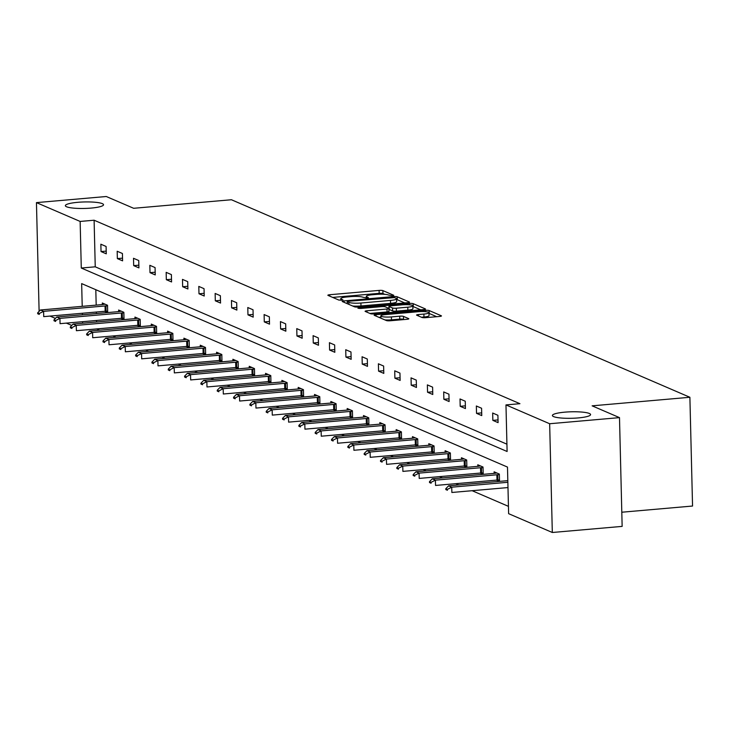<?xml version="1.0" encoding="UTF-8"?>
<svg xmlns="http://www.w3.org/2000/svg" width="729" height="729" viewBox="0 0 729 729"><rect width="100%" height="100%" fill="white"/><g stroke="black" fill="none" stroke-linecap="round" stroke-linejoin="round"><path stroke-width="1.09" d="M564.793 412.158A19.1 3.253 -1.4 0 0 552.4 415.512A19.1 3.253 -1.4 0 0 578.188 417.927A19.1 3.253 -1.4 0 0 590.581 414.573A19.1 3.253 -1.4 0 0 564.793 412.158M77.748 202.316A19.1 3.253 -1.4 0 0 65.355 205.669A19.1 3.253 -1.4 0 0 91.143 208.084A19.1 3.253 -1.4 0 0 103.536 204.731A19.1 3.253 -1.4 0 0 77.748 202.316M392.594 295.783L393.797 295.309L382.88 290.607A2.925 0.501 -1.4 0 0 379.107 290.406L329.754 294.726A2.925 0.501 -1.4 0 0 327.859 295.236A2.925 0.501 -1.4 0 0 328.041 295.409L338.958 300.111L342.922 299.892L341.382 299.163A9.368 1.595 -1.4 0 1 340.789 298.626A9.368 1.595 -1.4 0 1 346.867 296.976L350.986 296.621A9.368 1.595 -1.4 0 1 363.042 297.268L367.097 298.015L368.427 297.66L366.878 296.931A9.368 1.595 -1.4 0 1 366.286 296.393A9.368 1.595 -1.4 0 1 372.364 294.744L376.483 294.388A9.368 1.595 -1.4 0 1 388.539 295.035L392.594 295.783M421.945 317.461A2.925 0.501 -1.4 0 0 425.718 317.662L439.56 316.45A2.925 0.501 -1.4 0 0 441.464 315.93A2.925 0.501 -1.4 0 0 441.273 315.766L429.153 310.545A2.925 0.501 -1.4 0 0 425.39 310.344L376.036 314.664A2.925 0.501 -1.4 0 0 374.132 315.174A2.925 0.501 -1.4 0 0 374.314 315.347L386.443 320.569A2.925 0.501 -1.4 0 0 390.206 320.769L406.937 319.302A2.925 0.501 -1.4 0 0 408.832 318.792A2.925 0.501 -1.4 0 0 408.65 318.619L403.465 316.386A2.925 0.501 -1.4 0 0 399.692 316.186L391.4 316.915A7.837 1.33 -1.4 0 1 380.82 315.921A7.837 1.33 -1.4 0 1 385.905 314.545L418.391 311.702A7.837 1.33 -1.4 0 1 428.971 312.686A7.837 1.33 -1.4 0 1 423.886 314.062L418.473 314.536A2.925 0.501 -1.4 0 0 416.569 315.056A2.925 0.501 -1.4 0 0 416.76 315.22L421.945 317.461M39.111 311.374L36.45 202.616L106.279 196.511L133.653 208.294L231.412 199.737L689.889 397.278L592.13 405.834L619.495 417.626L549.657 423.74L552.318 532.489L508.623 513.672L507.484 467.079L81.657 283.608L82.213 306.335M36.45 202.616L80.144 221.443L81.284 268.035L507.102 451.497L505.972 404.914L549.657 423.74M505.972 404.914L519.932 403.693L94.105 220.222L80.144 221.443M407.611 302.681A2.925 0.501 -1.4 0 0 409.516 302.171A2.925 0.501 -1.4 0 0 409.334 301.997L397.205 296.776A2.925 0.501 -1.4 0 0 393.441 296.575L344.088 300.895A2.925 0.501 -1.4 0 0 342.183 301.414A2.925 0.501 -1.4 0 0 342.375 301.578L354.494 306.8A2.925 0.501 -1.4 0 0 358.258 307L407.611 302.681M413.179 303.665L425.299 308.886A2.925 0.501 -1.4 0 1 425.49 309.05A2.925 0.501 -1.4 0 1 423.585 309.57L374.232 313.889A2.925 0.501 -1.4 0 1 370.469 313.68L365.275 311.447A2.925 0.501 -1.4 0 1 365.092 311.283A2.925 0.501 -1.4 0 1 366.997 310.764L387.008 309.014A2.925 0.501 -1.4 0 0 388.912 308.504A2.925 0.501 -1.4 0 0 388.721 308.331L385.286 306.845A2.925 0.501 -1.4 0 0 381.513 306.645L360.673 308.467L357.903 308.212L359.233 307.848L409.416 303.455A2.925 0.501 -1.4 0 1 413.179 303.665L413.252 306.599L420.724 309.816M619.495 417.626L622.147 526.384L552.318 532.489M621.801 512.223L692.55 506.035L689.889 397.278M499.52 481.377L499.338 474.069L494.107 471.818L494.144 473.376M499.438 481.386L496.485 480.11M466.87 467.307L466.688 459.999L461.457 457.748L461.493 459.316M466.788 467.316L463.835 466.041M434.22 453.247L434.037 445.938L428.807 443.679L428.843 445.246M434.138 453.247L431.185 451.98M401.561 439.177L401.387 431.869L396.157 429.609L396.193 431.176M401.488 439.186L398.526 437.91M368.91 425.107L368.737 417.799L363.498 415.548L363.543 417.106M368.838 425.116L365.876 423.841M336.26 411.038L336.087 403.729L330.848 401.479L330.893 403.037M336.187 411.047L333.226 409.771M303.61 396.968L303.428 389.66L298.197 387.409L298.234 388.976M303.537 396.977L300.576 395.701M270.96 382.907L270.778 375.599L265.547 373.339L265.584 374.906M270.887 382.907L267.926 381.641M238.31 368.838L238.128 361.529L232.897 359.269L232.934 360.837M238.228 368.847L235.276 367.571M205.66 354.768L205.478 347.46L200.247 345.209L200.284 346.767M205.578 354.777L202.626 353.501M173.01 340.698L172.828 333.39L167.597 331.139L167.634 332.697M172.928 340.707L169.975 339.432M140.351 326.638L140.178 319.32L134.947 317.069L134.983 318.637M140.278 326.638L137.316 325.362M107.701 312.568L107.528 305.26L102.297 303L102.333 304.567M107.628 312.568L104.666 311.301M95.809 289.705L96.182 305.114M96.356 312.021L96.392 313.552M96.556 320.468L96.593 321.999M96.766 328.916L99.6 330.201M112.968 335.96L115.929 337.235M129.297 342.994L132.25 344.27M145.618 350.029L148.579 351.305M161.947 357.064L164.909 358.34M178.268 364.099L181.229 365.366M194.597 371.134L197.559 372.401M210.927 378.16L213.879 379.435M227.248 385.194L230.209 386.47M243.577 392.229L246.53 393.505M259.898 399.264L262.859 400.54M276.227 406.299L279.18 407.575M292.548 413.334L295.509 414.61M308.877 420.369L311.839 421.644M325.207 427.404L328.159 428.679M341.527 434.438L344.489 435.705M357.857 441.464L360.809 442.74M374.177 448.499L377.139 449.775M390.507 455.534L393.46 456.81M406.828 462.569L409.789 463.844M423.157 469.604L426.11 470.879M439.478 476.638L442.439 477.914M455.807 483.673L458.769 484.949M472.137 490.708L508.45 506.354M124.03 319.603L123.848 312.294L118.617 310.035L118.654 311.602M123.957 319.603L120.996 318.327M156.68 333.663L156.498 326.355L151.268 324.104L151.304 325.672M156.607 333.672L153.646 332.397M189.33 347.733L189.157 340.425L183.918 338.174L183.963 339.732M189.258 347.742L186.296 346.466M221.981 361.803L221.807 354.494L216.568 352.244L216.613 353.802M221.908 361.812L218.946 360.536M254.631 375.872L254.457 368.564L249.227 366.304L249.263 367.872M254.558 375.882L251.596 374.606M287.281 389.942L287.108 382.634L281.877 380.374L281.913 381.941M287.208 389.942L284.255 388.666M319.94 404.003L319.758 396.694L314.527 394.444L314.563 396.011M319.858 404.012L316.905 402.736M352.59 418.072L352.408 410.764L347.177 408.513L347.214 410.072M352.508 418.082L349.555 416.806M385.24 432.142L385.058 424.834L379.827 422.583L379.864 424.141M385.158 432.151L382.206 430.875M417.89 446.212L417.708 438.904L412.477 436.644L412.514 438.211M417.817 446.212L414.856 444.945M450.54 460.281L450.358 452.973L445.127 450.713L445.164 452.281M450.467 460.281L447.506 459.006M483.19 474.342L483.017 467.034L477.777 464.783L477.823 466.341M483.117 474.351L480.156 473.075M96.766 328.979L82.678 330.146M71.752 325.444L66.348 323.111M55.431 318.409L50.028 316.085M82.386 313.251L82.423 314.782M82.596 321.689L82.632 323.22M94.105 220.222L95.244 266.814L506.928 444.18M95.244 266.814L81.284 268.035M498.08 422.629L492.85 420.378L492.667 413.024L497.898 415.284L498.08 422.629M481.76 415.594L476.52 413.343L476.347 405.998L481.577 408.249L481.76 415.594M465.43 408.568L460.199 406.308L460.017 398.963L465.248 401.214L465.43 408.568M449.11 401.533L443.87 399.273L443.697 391.929L448.927 394.179L449.11 401.533M432.78 394.498L427.549 392.238L427.367 384.894L432.598 387.145L432.78 394.498M416.45 387.464L411.22 385.204L411.038 377.859L416.277 380.11L416.45 387.464M400.13 380.429L394.899 378.178L394.717 370.824L399.948 373.084L400.13 380.429M383.8 373.394L378.57 371.143L378.387 363.789L383.627 366.049L383.8 373.394M367.48 366.359L362.249 364.108L362.067 356.754L367.298 359.014L367.48 366.359M351.15 359.324L345.92 357.073L345.737 349.72L350.968 351.979L351.15 359.324M334.83 352.289L329.59 350.038L329.417 342.694L334.647 344.945L334.83 352.289M318.5 345.254L313.27 343.004L313.087 335.659L318.318 337.91L318.5 345.254M302.171 338.229L296.94 335.969L296.767 328.624L301.997 330.875L302.171 338.229M285.85 331.194L280.619 328.934L280.437 321.589L285.668 323.84L285.85 331.194M269.52 324.159L264.29 321.899L264.108 314.554L269.347 316.805L269.52 324.159M253.2 317.124L247.969 314.864L247.787 307.52L253.018 309.77L253.2 317.124M236.87 310.089L231.64 307.838L231.458 300.485L236.697 302.745L236.87 310.089M220.55 303.054L215.31 300.804L215.137 293.45L220.368 295.71L220.55 303.054M204.22 296.02L198.99 293.769L198.807 286.415L204.038 288.675L204.22 296.02M187.9 288.985L182.66 286.734L182.487 279.38L187.718 281.64L187.9 288.985M171.57 281.95L166.34 279.699L166.157 272.354L171.388 274.605L171.57 281.95M155.241 274.924L150.01 272.664L149.837 265.32L155.067 267.57L155.241 274.924M138.92 267.889L133.689 265.629L133.507 258.285L138.738 260.535L138.92 267.889M122.59 260.854L117.36 258.595L117.178 251.25L122.417 253.501L122.59 260.854M106.27 253.82L101.039 251.56L100.857 244.215L106.088 246.466L106.27 253.82M101.039 251.56L106.206 251.113M117.36 258.595L122.527 258.148M133.689 265.629L138.856 265.183M150.01 272.664L155.177 272.209M166.34 279.699L171.506 279.243M182.66 286.734L187.827 286.278M198.99 293.769L204.156 293.313M215.31 300.804L220.477 300.348M231.64 307.838L236.807 307.383M247.969 314.864L253.136 314.418M264.29 321.899L269.457 321.453M280.619 328.934L285.786 328.487M296.94 335.969L302.107 335.522M313.27 343.004L318.436 342.548M329.59 350.038L334.757 349.583M345.92 357.073L351.086 356.618M362.249 364.108L367.407 363.653M378.57 371.143L383.736 370.687M394.899 378.178L400.066 377.722M411.22 385.204L416.387 384.757M427.549 392.238L432.716 391.792M443.87 399.273L449.037 398.827M460.199 406.308L465.366 405.853M476.52 413.343L481.687 412.887M492.85 420.378L498.016 419.922M384.794 294.334L382.953 293.541A2.925 0.501 -1.4 0 0 379.18 293.34L332.697 297.414M404.75 302.936L397.278 299.719A2.925 0.501 -1.4 0 0 396.603 299.555M394.498 297.605L348.544 301.25L347.214 301.615L348.827 302.371A9.368 1.595 -1.4 0 0 360.891 303.018L390.507 300.43A9.368 1.595 -1.4 0 0 396.585 298.781A9.368 1.595 -1.4 0 0 395.993 298.243L394.498 297.605M352.654 306.007A9.368 1.595 -1.4 0 0 360.964 305.961L360.891 303.018M396.585 298.781L396.658 301.724A9.368 1.595 -1.4 0 1 390.571 303.364L360.964 305.961M369.931 313.452L387.081 311.957A2.925 0.501 -1.4 0 0 388.985 311.438A2.925 0.501 -1.4 0 0 388.794 311.274M388.502 308.23L388.976 308.194M407.775 307.191A7.837 1.33 -1.4 0 0 412.86 305.825A7.837 1.33 -1.4 0 0 402.28 304.831L390.835 305.834A2.925 0.501 -1.4 0 0 388.931 306.344A2.925 0.501 -1.4 0 0 389.122 306.517L392.567 307.993A2.925 0.501 -1.4 0 0 396.33 308.194L407.775 307.191L407.848 310.135A7.837 1.33 -1.4 0 0 412.933 308.759L412.86 305.825M389.186 309.105A2.925 0.501 -1.4 0 0 389.004 309.287A2.925 0.501 -1.4 0 0 389.195 309.451L389.122 306.517M407.848 310.135L396.403 311.137A2.925 0.501 -1.4 0 1 392.63 310.937L389.195 309.451M428.971 312.686L429.044 315.63A7.837 1.33 -1.4 0 1 423.959 317.006L421.417 317.224M384.948 319.922A7.837 1.33 -1.4 0 0 391.473 319.849L391.4 316.915M404.066 319.557L403.529 319.329A2.925 0.501 -1.4 0 0 399.765 319.12L391.473 319.849M380.848 317.188L378.971 317.352M436.689 316.696L429.226 313.479A2.925 0.501 -1.4 0 0 428.989 313.406M104.976 304.157L102.707 304.512A2.98 0.51 178.6 0 1 101.914 304.613L40.459 309.989L43.594 311.338L105.049 305.961A2.98 0.51 178.6 0 1 105.951 305.907L107.537 305.861M39.238 313.525L37.662 312.85L37.689 313.734L39.257 314.409L39.238 313.525L43.594 311.338L43.731 316.632L105.176 311.256A2.98 0.51 178.6 0 1 106.079 311.201L107.673 311.146M39.257 314.409L37.689 313.734M40.459 309.989L37.662 312.85M121.296 311.192L119.037 311.547A2.98 0.51 178.6 0 1 118.235 311.647L56.78 317.024L59.924 318.373L121.378 312.996A2.98 0.51 178.6 0 1 122.272 312.941L123.866 312.896M55.559 320.56L53.992 319.885L54.01 320.769L55.586 321.443L55.559 320.56L59.924 318.373L60.051 323.667L121.506 318.291A2.98 0.51 178.6 0 1 122.399 318.236L123.994 318.181M55.586 321.443L54.01 320.769M56.78 317.024L53.992 319.885M137.626 318.227L135.357 318.582A2.98 0.51 178.6 0 1 134.564 318.673L73.11 324.059L76.253 325.407L137.699 320.031A2.98 0.51 178.6 0 1 138.601 319.976L140.187 319.922M71.889 327.594L70.321 326.92L70.339 327.795L71.907 328.478L71.889 327.594L76.253 325.407L76.381 330.702L137.836 325.316A2.98 0.51 178.6 0 1 138.729 325.271L140.323 325.216M71.907 328.478L70.339 327.795M73.11 324.059L70.321 326.92M153.947 325.262L151.687 325.617A2.98 0.51 178.6 0 1 150.885 325.708L89.439 331.094L92.574 332.442L154.029 327.066A2.98 0.51 178.6 0 1 154.922 327.011L156.516 326.957M88.209 334.629L86.642 333.955L86.669 334.83L88.236 335.513L88.209 334.629L92.574 332.442L92.701 337.737L154.156 332.351A2.98 0.51 178.6 0 1 155.049 332.306L156.644 332.251M88.236 335.513L86.669 334.83M89.439 331.094L86.642 333.955M170.276 332.296L168.007 332.652A2.98 0.51 178.6 0 1 167.214 332.743L105.76 338.128L108.903 339.477L170.358 334.101A2.98 0.51 178.6 0 1 171.251 334.046L172.846 333.991M104.539 341.664L102.971 340.981L102.989 341.865L104.557 342.539L104.539 341.664L108.903 339.477L109.031 344.771L170.486 339.386A2.98 0.51 178.6 0 1 171.379 339.331L172.973 339.286M104.557 342.539L102.989 341.865M105.76 338.128L102.971 340.981M186.597 339.322L184.337 339.687A2.98 0.51 178.6 0 1 183.544 339.778L122.089 345.154L125.224 346.512L186.679 341.136A2.98 0.51 178.6 0 1 187.572 341.081L189.166 341.026M120.868 348.699L119.292 348.015L119.319 348.899L120.886 349.574L120.868 348.699L125.224 346.512L125.352 351.797L186.806 346.421A2.98 0.51 178.6 0 1 187.708 346.366L189.294 346.321M120.886 349.574L119.319 348.899M122.089 345.154L119.292 348.015M202.926 346.357L200.666 346.722A2.98 0.51 178.6 0 1 199.864 346.813L138.41 352.189L141.554 353.547L203.008 348.161A2.98 0.51 178.6 0 1 203.901 348.116L205.496 348.061M137.189 355.725L135.621 355.05L135.64 355.934L137.207 356.609L137.189 355.725L141.554 353.547L141.681 358.832L203.136 353.456A2.98 0.51 178.6 0 1 204.029 353.401L205.624 353.355M137.207 356.609L135.64 355.934M138.41 352.189L135.621 355.05M219.256 353.392L216.987 353.747A2.98 0.51 178.6 0 1 216.194 353.847L154.739 359.224L157.874 360.582L219.329 355.196A2.98 0.51 178.6 0 1 220.222 355.151L221.816 355.096M153.518 362.76L151.942 362.085L151.969 362.969L153.537 363.643L153.518 362.76L157.874 360.582L158.011 365.867L219.456 360.49A2.98 0.51 178.6 0 1 220.358 360.436L221.944 360.381M153.537 363.643L151.969 362.969M154.739 359.224L151.942 362.085M235.576 360.427L233.316 360.782A2.98 0.51 178.6 0 1 232.515 360.882L171.06 366.259L174.204 367.616L235.658 362.231A2.98 0.51 178.6 0 1 236.551 362.176L238.146 362.131M169.839 369.794L168.271 369.12L168.29 370.004L169.866 370.678L169.839 369.794L174.204 367.616L174.331 372.902L235.786 367.525A2.98 0.51 178.6 0 1 236.679 367.471L238.274 367.416M169.866 370.678L168.29 370.004M171.06 366.259L168.271 369.12M251.906 367.462L249.637 367.817A2.98 0.51 178.6 0 1 248.844 367.917L187.389 373.294L190.524 374.642L251.979 369.266A2.98 0.51 178.6 0 1 252.881 369.211L254.467 369.166M186.168 376.829L184.592 376.155L184.619 377.039L186.187 377.713L186.168 376.829L190.524 374.642L190.661 379.937L252.106 374.56A2.98 0.51 178.6 0 1 253.009 374.506L254.603 374.451M186.187 377.713L184.619 377.039M187.389 373.294L184.592 376.155M268.226 374.496L265.967 374.852A2.98 0.51 178.6 0 1 265.165 374.952L203.719 380.328L206.854 381.677L268.308 376.301A2.98 0.51 178.6 0 1 269.201 376.246L270.796 376.2M202.489 383.864L200.922 383.19L200.94 384.074L202.516 384.748L202.489 383.864L206.854 381.677L206.981 386.971L268.436 381.595A2.98 0.51 178.6 0 1 269.329 381.54L270.924 381.486M202.516 384.748L200.94 384.074M203.719 380.328L200.922 383.19M284.556 381.531L282.287 381.887A2.98 0.51 178.6 0 1 281.494 381.978L220.04 387.363L223.183 388.712L284.629 383.336A2.98 0.51 178.6 0 1 285.531 383.281L287.126 383.226M218.818 390.899L217.251 390.225L217.269 391.099L218.837 391.783L218.818 390.899L223.183 388.712L223.311 394.006L284.766 388.63A2.98 0.51 178.6 0 1 285.659 388.575L287.253 388.521M218.837 391.783L217.269 391.099M220.04 387.363L217.251 390.225M300.877 388.566L298.617 388.922A2.98 0.51 178.6 0 1 297.815 389.013L236.369 394.398L239.504 395.747L300.959 390.37A2.98 0.51 178.6 0 1 301.852 390.316L303.446 390.261M235.139 397.934L233.572 397.259L233.599 398.134L235.166 398.818L235.139 397.934L239.504 395.747L239.631 401.041L301.086 395.656A2.98 0.51 178.6 0 1 301.979 395.61L303.574 395.555M235.166 398.818L233.599 398.134M236.369 394.398L233.572 397.259M317.206 395.601L314.937 395.956A2.98 0.51 178.6 0 1 314.144 396.047L252.69 401.433L255.833 402.782L317.288 397.405A2.98 0.51 178.6 0 1 318.181 397.351L319.776 397.296M251.469 404.969L249.901 404.294L249.919 405.169L251.487 405.853L251.469 404.969L255.833 402.782L255.961 408.076L317.416 402.69A2.98 0.51 178.6 0 1 318.309 402.645L319.903 402.59M251.487 405.853L249.919 405.169M252.69 401.433L249.901 404.294M333.527 402.636L331.267 402.991A2.98 0.51 178.6 0 1 330.474 403.082L269.019 408.459L272.154 409.816L333.609 404.44A2.98 0.51 178.6 0 1 334.502 404.385L336.096 404.331M267.798 412.003L266.222 411.32L266.249 412.204L267.816 412.878L267.798 412.003L272.154 409.816L272.281 415.111L333.736 409.725A2.98 0.51 178.6 0 1 334.638 409.671L336.224 409.625M267.816 412.878L266.249 412.204M269.019 408.459L266.222 411.32M349.856 409.662L347.596 410.026A2.98 0.51 178.6 0 1 346.794 410.117L285.34 415.494L288.484 416.851L349.938 411.475A2.98 0.51 178.6 0 1 350.831 411.42L352.426 411.366M284.119 419.038L282.551 418.355L282.57 419.239L284.137 419.913L284.119 419.038L288.484 416.851L288.611 422.137L350.066 416.76A2.98 0.51 178.6 0 1 350.959 416.706L352.554 416.66M284.137 419.913L282.57 419.239M285.34 415.494L282.551 418.355M366.186 416.696L363.917 417.052A2.98 0.51 178.6 0 1 363.124 417.152L301.669 422.528L304.804 423.886L366.259 418.501A2.98 0.51 178.6 0 1 367.152 418.455L368.746 418.4M300.448 426.064L298.872 425.39L298.899 426.274L300.466 426.948L300.448 426.064L304.804 423.886L304.941 429.171L366.386 423.795A2.98 0.51 178.6 0 1 367.288 423.74L368.874 423.695M300.466 426.948L298.899 426.274M301.669 422.528L298.872 425.39M382.506 423.731L380.246 424.087A2.98 0.51 178.6 0 1 379.445 424.187L317.99 429.563L321.134 430.921L382.588 425.536A2.98 0.51 178.6 0 1 383.481 425.481L385.076 425.435M316.769 433.099L315.201 432.425L315.22 433.308L316.796 433.983L316.769 433.099L321.134 430.921L321.261 436.206L382.716 430.83A2.98 0.51 178.6 0 1 383.609 430.775L385.204 430.721M316.796 433.983L315.22 433.308M317.99 429.563L315.201 432.425M398.836 430.766L396.567 431.121A2.98 0.51 178.6 0 1 395.774 431.222L334.319 436.598L337.454 437.956L398.909 432.57A2.98 0.51 178.6 0 1 399.811 432.516L401.397 432.47M333.098 440.134L331.531 439.459L331.549 440.343L333.117 441.018L333.098 440.134L337.454 437.956L337.591 443.241L399.045 437.865A2.98 0.51 178.6 0 1 399.939 437.81L401.533 437.755M333.117 441.018L331.549 440.343M334.319 436.598L331.531 439.459M415.156 437.801L412.896 438.156A2.98 0.51 178.6 0 1 412.095 438.257L350.649 443.633L353.784 444.982L415.238 439.605A2.98 0.51 178.6 0 1 416.131 439.551L417.726 439.505M349.419 447.169L347.851 446.494L347.87 447.378L349.446 448.053L349.419 447.169L353.784 444.982L353.911 450.276L415.366 444.9A2.98 0.51 178.6 0 1 416.259 444.845L417.854 444.79M349.446 448.053L347.87 447.378M350.649 443.633L347.851 446.494M431.486 444.836L429.217 445.191A2.98 0.51 178.6 0 1 428.424 445.291L366.969 450.668L370.113 452.016L431.559 446.64A2.98 0.51 178.6 0 1 432.461 446.585L434.056 446.54M365.748 454.203L364.181 453.529L364.199 454.413L365.767 455.087L365.748 454.203L370.113 452.016L370.241 457.311L431.696 451.934A2.98 0.51 178.6 0 1 432.589 451.88L434.183 451.825M365.767 455.087L364.199 454.413M366.969 450.668L364.181 453.529M447.806 451.871L445.547 452.226A2.98 0.51 178.6 0 1 444.745 452.317L383.299 457.703L386.434 459.051L447.888 453.675A2.98 0.51 178.6 0 1 448.782 453.62L450.376 453.566M382.069 461.238L380.502 460.564L380.529 461.439L382.096 462.122L382.069 461.238L386.434 459.051L386.561 464.346L448.016 458.96A2.98 0.51 178.6 0 1 448.909 458.915L450.504 458.86M382.096 462.122L380.529 461.439M383.299 457.703L380.502 460.564M464.136 458.906L461.876 459.261A2.98 0.51 178.6 0 1 461.074 459.352L399.62 464.738L402.763 466.086L464.218 460.71A2.98 0.51 178.6 0 1 465.111 460.655L466.706 460.6M398.399 468.273L396.831 467.599L396.849 468.474L398.417 469.157L398.399 468.273L402.763 466.086L402.891 471.381L464.346 465.995A2.98 0.51 178.6 0 1 465.239 465.949L466.833 465.895M398.417 469.157L396.849 468.474M399.62 464.738L396.831 467.599M480.457 465.94L478.197 466.296A2.98 0.51 178.6 0 1 477.404 466.387L415.949 471.772L419.084 473.121L480.539 467.745A2.98 0.51 178.6 0 1 481.432 467.69L483.026 467.635M414.728 475.308L413.152 474.625L413.179 475.508L414.746 476.183L414.728 475.308L419.084 473.121L419.211 478.415L480.666 473.03A2.98 0.51 178.6 0 1 481.568 472.975L483.154 472.93M414.746 476.183L413.179 475.508M415.949 471.772L413.152 474.625M496.786 472.966L494.526 473.331A2.98 0.51 178.6 0 1 493.724 473.422L432.27 478.798L435.413 480.156L496.868 474.779A2.98 0.51 178.6 0 1 497.761 474.725L499.356 474.67M431.049 482.343L429.481 481.659L429.499 482.543L431.067 483.218L431.049 482.343L435.413 480.156L435.541 485.45L496.996 480.065A2.98 0.51 178.6 0 1 497.889 480.01L499.483 479.964M431.067 483.218L429.499 482.543M432.27 478.798L429.481 481.659M507.821 480.648L448.599 485.833L451.734 487.191L507.858 482.279M447.378 489.369L445.802 488.694L445.829 489.578L447.396 490.252L447.378 489.369L451.734 487.191L451.871 492.476L507.985 487.564M447.396 490.252L445.829 489.578M448.599 485.833L445.802 488.694M366.906 298.033L366.878 296.931M341.409 300.266L341.382 299.163M329.79 296.156L329.754 294.726M379.18 293.34L379.107 290.406M382.953 293.541L382.88 290.607M344.124 302.335L344.088 300.895M393.46 297.432L393.441 296.575M397.278 299.719L397.205 296.776M347.387 303.738L347.341 301.733M348.881 304.385L348.827 302.371M390.571 303.364L390.507 300.43M367.024 312.203L366.997 310.764M387.081 311.957L387.008 309.014M359.251 308.504L359.233 307.848M409.443 304.804L409.416 303.455M392.63 310.937L392.567 307.993M396.403 311.137L396.33 308.194M418.51 315.976L418.473 314.536M423.959 317.006L423.886 314.062M399.765 319.12L399.692 316.186M403.529 319.329L403.465 316.386M376.064 316.094L376.036 314.664M425.417 311.666L425.39 310.344M429.226 313.479L429.153 310.545M106.079 311.201L105.951 305.907M105.176 311.256L105.049 305.961M122.399 318.236L122.272 312.941M121.506 318.291L121.378 312.996M138.729 325.271L138.601 319.976M137.836 325.316L137.699 320.031M155.049 332.306L154.922 327.011M154.156 332.351L154.029 327.066M171.379 339.331L171.251 334.046M170.486 339.386L170.358 334.101M187.708 346.366L187.572 341.081M186.806 346.421L186.679 341.136M204.029 353.401L203.901 348.116M203.136 353.456L203.008 348.161M220.358 360.436L220.222 355.151M219.456 360.49L219.329 355.196M236.679 367.471L236.551 362.176M235.786 367.525L235.658 362.231M253.009 374.506L252.881 369.211M252.106 374.56L251.979 369.266M269.329 381.54L269.201 376.246M268.436 381.595L268.308 376.301M285.659 388.575L285.531 383.281M284.766 388.63L284.629 383.336M301.979 395.61L301.852 390.316M301.086 395.656L300.959 390.37M318.309 402.645L318.181 397.351M317.416 402.69L317.288 397.405M334.638 409.671L334.502 404.385M333.736 409.725L333.609 404.44M350.959 416.706L350.831 411.42M350.066 416.76L349.938 411.475M367.288 423.74L367.152 418.455M366.386 423.795L366.259 418.501M383.609 430.775L383.481 425.481M382.716 430.83L382.588 425.536M399.939 437.81L399.811 432.516M399.045 437.865L398.909 432.57M416.259 444.845L416.131 439.551M415.366 444.9L415.238 439.605M432.589 451.88L432.461 446.585M431.696 451.934L431.559 446.64M448.909 458.915L448.782 453.62M448.016 458.96L447.888 453.675M465.239 465.949L465.111 460.655M464.346 465.995L464.218 460.71M481.568 472.975L481.432 467.69M480.666 473.03L480.539 467.745M497.889 480.01L497.761 474.725M496.996 480.065L496.868 474.779M366.322 298.061L366.286 296.393M340.826 300.293L340.789 298.626M347.259 303.683L347.214 301.615M388.985 311.438L388.912 308.504M389.004 309.287L388.931 306.344M380.875 318.163L380.82 315.921"/></g></svg>
